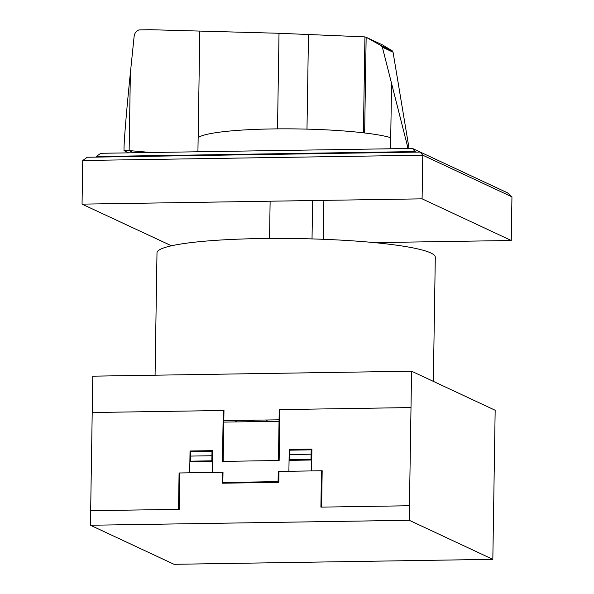 <?xml version="1.0" encoding="UTF-8"?>
<svg xmlns="http://www.w3.org/2000/svg" width="594" height="594" viewBox="0 0 594 594"><rect width="100%" height="100%" fill="white"/><g stroke="black" fill="none" stroke-linecap="round" stroke-linejoin="round"><path stroke-width="0.89" d="M197.921 151.774L198.144 137.719A100.713 11.925 0.9 0 1 272.394 128.935A100.713 11.925 0.9 0 1 390.726 137.667L390.555 148.775M408.085 148.507L382.365 47.186L381.281 45.745L366.461 37.415L382.759 45.033L392.352 50.913L393.05 52.175L409.073 148.493M128.586 152.858L123.998 150.624L129.143 150.579L151.017 152.51M366.461 37.415L364.671 36.873L279.017 33.279L150.052 29.7L138.862 29.938C136.16 31.126 134.586 33.219 134.14 36.212L130.368 73.01C126.826 107.336 124.139 139.167 124.035 147.906L123.998 150.624M381.281 45.745L392.352 50.913M408.048 147.988L409.073 148.463M407.343 148.515L407.387 145.537M198.144 137.719L199.822 31.022M364.642 132.967L366.149 37.318M412.466 148.433L100.757 153.289L96.228 156.549L415.02 151.581L412.466 148.433L420.225 152.057L87.266 157.247L82.737 160.499L422.779 155.205L420.225 152.057L507.536 192.842L511.946 196.859L511.263 240.496L422.096 198.842L82.054 204.136L171.495 245.782M415.013 152.138L415.02 151.581L416.179 152.123M96.228 156.549L96.221 157.106M422.096 198.842L422.779 155.205L511.946 196.859M374.406 242.627L511.263 240.496M82.737 160.499L82.054 204.136M312.63 200.542L312.028 238.914M323.864 200.371L323.255 239.293M270.129 201.203L269.542 238.454M155.071 375.2L156.994 252.851A139.167 16.476 0.9 0 1 260.848 238.55A139.167 16.476 0.9 0 1 435.298 257.224L433.345 381.378M492.827 559.34L495.166 410.254L411.575 371.205L92.775 376.165L90.437 525.252L409.229 520.285L492.827 559.34L174.035 564.3L90.437 525.252M411.575 371.205L409.229 520.285M255.182 421.621L251.462 420.597L247.72 421.74M266.669 419.995L266.647 421.443M247.052 421.747L251.44 420.225L255.784 421.614M267.033 419.988L267.01 421.443M278.43 460.528L279.225 409.615L410.996 407.566M279.158 413.988L279.871 413.973M223.901 414.85L223.188 414.857M236.189 421.918L236.212 420.463M235.863 420.47L235.84 421.926M279.069 419.802L223.812 420.656M223.79 422.111L279.046 421.25M92.211 412.526L223.975 410.476L223.173 461.389M409.459 505.746L320.901 507.128L321.473 470.76M321.606 507.113L322.178 470.752L278.259 471.436L278.096 481.615L222.839 482.476L223.002 472.297L179.084 472.98L178.512 509.34M288.892 471.272L289.233 449.45L311.902 449.101L311.553 470.916M222.29 472.304L222.119 483.212L278.801 482.328L278.972 471.421M289.924 450.17L311.174 449.836M289.931 449.443L289.775 459.622L311.026 459.296L311.189 449.109M289.857 454.529L311.108 454.202M289.063 460.357L311.731 460.008M289.805 457.447L289.107 457.454M289.931 449.799L289.226 449.747M289.152 454.536L289.857 454.484M311.783 456.37L311.07 456.378M311.776 457.098L311.063 457.113M90.667 510.706L179.21 509.333L179.782 472.965M189.701 472.817L190.043 450.995L212.726 450.646L212.377 472.46M189.917 458.999L190.629 458.984M212.548 461.553L189.872 461.902M189.932 458.264L190.644 458.256M211.999 451.381L190.748 451.715M211.932 455.746L190.674 456.073M190.756 450.987L190.6 461.167L211.85 460.833L212.013 450.653M211.887 458.657L212.6 458.642M212.645 455.732L211.932 455.702M212.719 450.943L212.006 451.009M223.262 410.491L222.46 461.397L279.143 460.513L279.937 409.608M129.106 150.579L133.806 152.777M382.365 47.186L393.05 52.175M129.143 150.579L130.368 73.01M277.517 128.868L279.017 33.279M390.718 137.667L391.572 83.405M363.417 132.818L364.924 36.947M306.987 129.128L308.479 34.341"/></g></svg>
